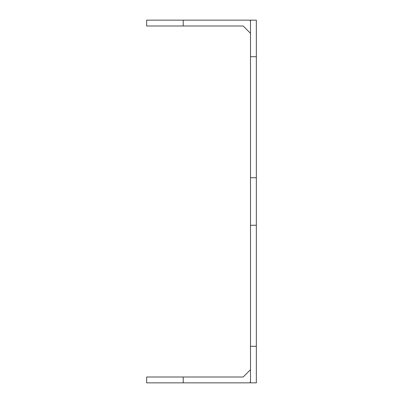 <?xml version="1.0" encoding="UTF-8"?>
<svg xmlns="http://www.w3.org/2000/svg" width="403" height="403" viewBox="0 0 403 403"><rect width="100%" height="100%" fill="white"/><g stroke="black" fill="none" stroke-linecap="round" stroke-linejoin="round"><path stroke-width="0.6" d="M256.343 56.712L256.343 177.733L250.495 177.733L250.495 20.15L256.343 20.15L256.343 56.712L250.495 56.712M250.495 382.85L250.495 346.288L256.343 346.288L256.343 382.85L250.495 382.85M250.495 177.733L250.495 346.288M250.495 225.267L256.343 225.267L256.343 177.733M256.343 225.267L256.343 346.288M250.495 381.979L249.623 382.85L146.657 382.85L146.657 377.001L183.219 377.001L183.219 382.85M250.495 369.687L243.18 377.001L183.219 377.001M183.219 25.999L146.657 25.999L146.657 20.15L183.219 20.15L183.219 25.999L243.18 25.999L250.495 33.313M250.495 21.021L249.623 20.15L183.219 20.15"/></g></svg>

